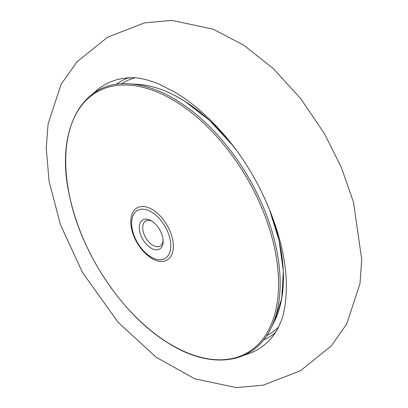 <?xml version="1.0" encoding="UTF-8"?>
<svg xmlns="http://www.w3.org/2000/svg" width="408" height="408" viewBox="0 0 408 408"><rect width="100%" height="100%" fill="white"/><g stroke="black" fill="none" stroke-linecap="round" stroke-linejoin="round"><path stroke-width="0.61" d="M127.684 78.101L131.809 77.714A152.903 88.281 -120 0 0 93.651 93.264A152.903 88.281 -120 0 1 131.809 77.714C138.613 77.51 147.451 79.529 158.329 83.773L175.516 92.504C191.882 102.367 207.708 116.04 222.992 133.528C261.202 176.695 286.952 240.368 286.34 287.054C286.192 300.783 284.514 312.023 281.316 320.775L277.267 329.659A152.903 88.281 -120 0 0 277.272 329.654A152.903 88.281 -120 0 1 244.724 354.929A152.903 88.281 -120 0 0 277.267 329.659L274.87 333.04M151.123 257.983A30.1 17.376 -120 0 0 173.329 247.345A30.1 17.376 -120 0 0 153.015 209.972A30.1 17.376 -120 0 0 130.805 220.611A30.1 17.376 -120 0 0 151.123 257.983M150.348 256.555A27.693 15.989 -120 0 0 170.779 246.769A27.693 15.989 -120 0 0 152.087 212.384A27.693 15.989 -120 0 0 131.656 222.171A27.693 15.989 -120 0 0 150.348 256.555M150.69 247.916A16.855 9.731 60 0 1 139.301 227.287A16.855 9.731 60 0 1 151.215 220.708A16.855 9.731 60 0 1 151.745 221.029A16.855 9.731 60 0 1 163.134 241.352A16.855 9.731 60 0 1 150.69 247.916M152.102 221.258A14.448 8.344 -120 0 0 145.697 220.978A14.448 8.344 -120 0 0 143.397 232.259A14.448 8.344 -120 0 0 152.464 245.009A14.448 8.344 -120 0 0 160.145 245.999A14.448 8.344 -120 0 0 163.103 240.312M127.816 78.066A147.803 85.333 -120 0 0 116.03 84.456M135.104 77.811A145.416 83.956 -120 0 0 121.303 83.885M266.669 335.672A145.416 83.956 -120 0 0 278.827 326.757M263.543 339.951A147.803 85.333 -120 0 0 274.966 332.938M167.418 342.445A150.526 86.904 -120 0 0 278.475 289.236A150.526 86.904 -120 0 0 176.868 102.332A150.526 86.904 -120 0 0 65.81 155.545A150.526 86.904 -120 0 0 167.418 342.445M178.051 101.179A151.128 87.256 60 0 1 270.708 328.72C253.429 364.574 210.242 370.214 167.576 342.633C122.808 315.226 81.498 253.725 69.768 197.125C54.427 131.554 81.274 79.851 129.341 83.864A151.128 87.256 60 0 1 178.051 101.179M270.708 328.72L274.283 321.637A146.482 84.573 -120 0 0 266.903 203.296M236.059 149.874A146.482 84.573 -120 0 0 184.477 101.092A146.482 84.573 -120 0 0 137.266 84.308C152.373 85.231 168.152 90.836 184.615 101.128L209.452 120.284L232.535 145.197M107.681 37.169L77.005 61.812L61.103 84.308L48.083 124.022L46.262 148.446L49.087 181.3L60.384 224.461L82.355 272.274L118.116 322.33L156.131 357.209L194.744 378.797L236.349 387.6L263.058 385.198L300.319 370.826L331.255 345.897L346.724 324.008L359.958 283.723L361.738 259.549L353.507 202.251L341.374 167.484L324.462 133.666L300.742 98.654L273.171 68.478L243.867 45.237L213.073 29.126L171.845 20.4L144.376 22.919L107.681 37.169M274.283 321.637L281.719 298.625L283.346 271.07L279.087 240.516L269.188 208.687M137.266 84.308L129.341 83.864"/></g></svg>

